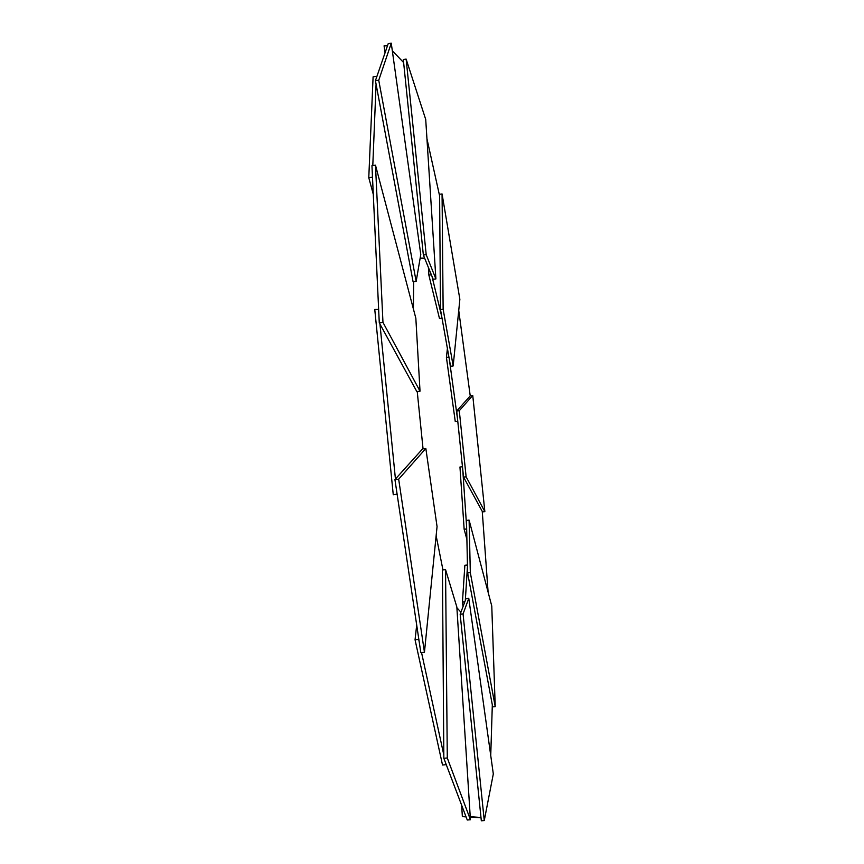 <?xml version="1.0" encoding="UTF-8"?>
<svg xmlns="http://www.w3.org/2000/svg" width="864" height="864" viewBox="0 0 864 864"><rect width="100%" height="100%" fill="white"/><g stroke="black" fill="none" stroke-linecap="round" stroke-linejoin="round"><path stroke-width="1.3" d="M424.634 258.196L420.098 258.509M387.482 45.792L384.07 45.835L385.052 52.823M403.628 62.543L392.332 50.825M387.126 45.425L387.266 46.418M420.163 258.142L424.624 258.163M435.899 278.932L425.714 119.437L406.134 59.098L403.315 59.476L423.36 255.042L433.177 279.266L435.899 278.932L426.2 254.696L423.36 255.042M406.134 59.098L426.2 254.696M442.012 318.157L439.463 318.46L428.879 275.13L428.404 267.494M439.614 195.944L426.956 138.802M431.374 274.828L428.879 275.13M432 276.372L441.752 316.678M457.79 421.416L455.285 421.697L446.418 357.361L447.412 348.473M470.232 395.928L458.741 310.478M448.934 357.07L446.418 357.361M449.345 359.348L457.553 419.17M466.668 528.995L464.141 529.254L466.895 539.406M488.106 592.132L482.252 511.38M462.467 466.733L459.961 467.003L464.141 529.254M462.694 468.882L466.625 526.759M464.8 601.884L462.434 602.122L463.061 606.517M490.741 755.536L492.318 704.873M467.446 565.002L464.864 565.261L462.434 602.122M467.467 566.233L465.318 600.502M461.657 805.237L462.359 816.62L466.085 816.89M465.491 815.324L465.556 816.35L462.359 816.62M470.264 817.193L481.01 817.7M470.232 816.696L480.989 817.495M460.922 612.22L456.894 607.727M416.696 625.007L415.055 639.781L442.519 765.007L445.932 764.694L445.921 763.765M418.759 638.788L418.694 639.425L415.055 639.781M418.694 639.425L419.224 641.866M421.535 652.525L443.826 755.006M445.468 762.556L445.932 764.694M442.94 569.884L436.136 535.669M378.648 309.366L374.76 309.431L393.26 494.748L397.127 494.176M378.443 308.999L378.778 312.347M379.955 324.086L395.442 479.012M396.641 490.936L396.976 494.348M423.047 448.805L417.226 391.5M376.574 77.393L376.391 76.41L373.097 76.853L368.777 177.692L373.28 194.314M372.395 175.252L372.319 177.239L368.777 177.692M376.391 76.41L376.326 78.116M376.078 84.132L372.794 165.542M372.319 177.239L372.524 178.006M413.392 308.945L413.672 281.707M453.168 365.947L459.864 299.3L442.066 193.946L439.603 194.26L440.478 309.485L450.565 366.25L453.168 365.947L443.135 309.161L440.478 309.485M442.066 193.946L443.135 309.161M463.536 477.101L482.522 511.877L484.855 511.628L472.748 395.453L470.426 395.712L456.71 410.983L463.536 477.101L466.128 476.82L484.855 511.628M472.748 395.453L459.292 410.692L456.71 410.983M459.292 410.692L466.128 476.82M467.618 572.929L492.696 706.86L495.223 706.622L491.767 606.031L469.109 520.128L466.484 520.409L467.618 572.929L470.318 572.648L495.223 706.622M469.109 520.128L470.318 572.648M460.166 614.239L481.324 820.8L484.261 820.552L493.312 773.95L468.785 598.363L466.009 598.633L460.166 614.239L463.061 613.948L484.261 820.552M468.785 598.363L463.061 613.948M445.554 569.624L442.433 569.938L443.848 758.29L467.262 820.012L470.426 819.742L456.84 606.992L445.554 569.624L447.293 757.976L443.848 758.29M447.293 757.976L470.426 819.742M425.844 448.492L422.636 448.848L394.934 479.574L420.822 652.59L424.451 652.244L437.054 526.586L425.844 448.492L398.671 479.174L394.934 479.574M398.671 479.174L424.451 652.244M375.484 165.197L371.952 165.65L379.274 322.823L416.815 391.554L420.023 391.187L415.843 318.244L375.484 165.197L382.968 322.391L379.274 322.823M382.968 322.391L420.023 391.187M391.262 43.2L388.228 43.61L375.43 80.687L413.089 281.772L416.156 281.405L420.779 254.545L391.262 43.2L378.745 80.244L375.43 80.687M378.745 80.244L416.156 281.405"/></g></svg>
